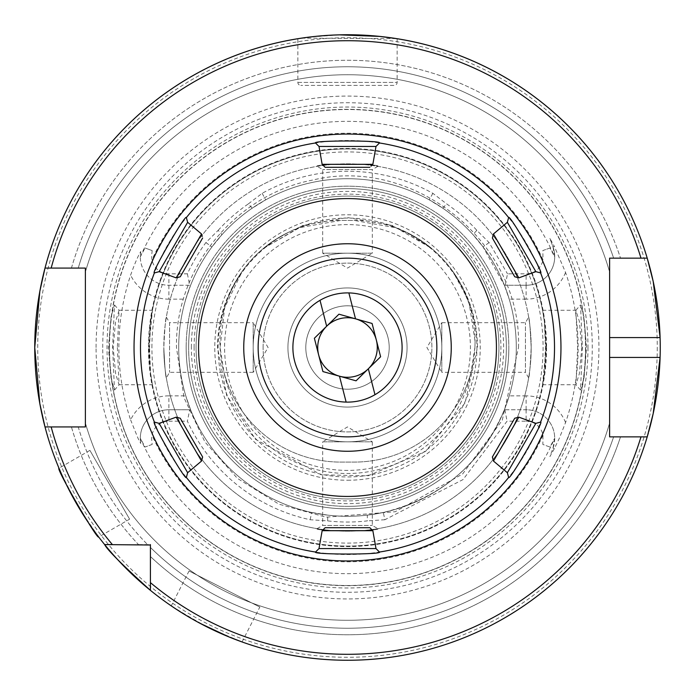 <?xml version="1.0" encoding="UTF-8"?>
<svg xmlns="http://www.w3.org/2000/svg" width="695" height="695" viewBox="0 0 695 695"><rect width="100%" height="100%" fill="white"/><g stroke="black" fill="none" stroke-linecap="round" stroke-linejoin="round"><path stroke-width="0.52" stroke-dasharray="3.48 2.61" d="M584.069 377.55L586.571 347.509L583.922 316.642L580.525 304.914L582.384 347.509L580.525 390.104L584.069 377.55M581.819 347.509L579.343 373.745L575.938 384.743L577.632 347.509L575.834 310.326L579.326 321.186L581.819 347.509M110.948 377.611L114.475 390.104L112.616 347.509L114.475 304.914L111.078 316.677L108.429 347.509L110.948 377.611M117.368 347.509L119.062 384.743L115.665 373.797L113.181 347.509L115.5 322.08L119.053 310.274L117.368 347.509M397.14 38.72L397.14 82.418A2.98 2.98 0 0 1 394.161 85.398L300.839 85.398L394.161 85.398M339.568 34.863L309.701 37.052L297.86 38.72L297.86 82.418A2.98 2.98 0 0 0 300.839 85.398M259.834 607.048L189.057 570.986L259.834 607.048L242.051 641.945L211.193 628.992M171.908 606.318L199.865 623.224M189.057 570.986L171.274 605.884M129.609 519.165L89.898 450.377L129.609 519.165L98.699 537.009L79.873 509.339M89.898 450.377L58.988 468.222M377.871 166.357L372.32 169.563L322.68 169.563L372.32 169.563L372.32 253.189L322.68 253.189L347.5 268.105L372.32 253.189L322.68 253.189L322.68 169.563L317.129 166.357C313.158 163.673 381.85 163.681 377.871 166.357C381.989 163.69 313.184 163.673 317.129 166.357M528.652 377.88L525.446 372.329L525.446 322.689L525.446 372.329L441.82 372.329L441.82 322.689L426.904 347.509L441.82 372.329L441.82 322.689L525.446 322.689L528.652 317.137C529.416 318.119 530.259 328.248 531.18 347.509C530.25 366.812 529.408 376.933 528.652 377.88C529.408 376.925 530.25 366.804 531.18 347.509A183.68 183.68 0 0 1 347.5 531.189A183.68 183.68 0 0 1 163.82 347.509C164.75 328.17 165.592 318.049 166.348 317.137C165.592 318.075 164.75 328.196 163.82 347.509A183.68 183.68 0 0 1 347.5 163.829A183.68 183.68 0 0 1 531.18 347.509A183.68 183.68 0 0 1 347.5 531.189A183.68 183.68 0 0 1 163.82 347.509C164.75 366.804 165.592 376.933 166.348 377.88C165.592 376.933 164.75 366.812 163.82 347.509A183.68 183.68 0 0 1 347.5 163.829A183.68 183.68 0 0 1 531.18 347.509C530.25 328.196 529.408 318.067 528.652 317.137M317.129 528.66L322.68 525.455L372.32 525.455L322.68 525.455L322.68 441.829L372.32 441.829L347.5 426.912L322.68 441.829L372.32 441.829L372.32 525.455L377.871 528.66C381.998 531.327 313.115 531.336 317.129 528.66C313.002 531.319 381.798 531.354 377.871 528.66M166.348 317.137L169.554 322.689L169.554 372.329L169.554 322.689L253.18 322.689L253.18 372.329L268.096 347.509L253.18 322.689L253.18 372.329L169.554 372.329L166.348 377.88M347.5 258.149A89.36 89.36 0 0 0 258.14 347.509A89.36 89.36 0 0 0 347.5 436.868A89.36 89.36 0 0 0 436.86 347.509A89.36 89.36 0 0 0 347.5 258.149M339.481 376.195L346.136 402.101A54.61 54.61 0 0 0 402.11 347.509A54.61 54.61 0 0 0 320.021 300.318L326.667 326.224A29.789 29.789 0 0 1 376.351 340.107A29.789 29.789 0 0 1 339.481 376.195A29.789 29.789 0 0 1 326.667 326.224L338.952 314.192L372.077 323.453L380.625 356.761L356.048 380.825L322.923 371.573L314.375 338.257L322.923 371.573L356.048 380.825L380.625 356.761L372.077 323.453L338.952 314.192L326.667 326.224L338.952 314.192L372.077 323.453L380.625 356.761L356.048 380.825L322.923 371.573L314.375 338.257L326.667 326.224M355.519 318.823L348.864 292.916A54.61 54.61 0 0 0 292.89 347.509A54.61 54.61 0 0 0 374.979 394.699L368.333 368.793M305.8 347.509A41.7 41.7 0 0 0 347.5 389.209A41.7 41.7 0 0 0 389.2 347.509A41.7 41.7 0 0 0 347.5 305.809A41.7 41.7 0 0 0 305.8 347.509A41.7 41.7 0 0 1 347.5 305.809A41.7 41.7 0 0 1 389.2 347.509A41.7 41.7 0 0 1 347.5 389.209A41.7 41.7 0 0 1 305.8 347.509M347.5 498.923A151.414 151.414 0 0 0 498.914 347.509A151.414 151.414 0 0 0 347.5 196.094A151.414 151.414 0 0 0 196.086 347.509A151.414 151.414 0 0 0 347.5 498.923M347.5 506.368A158.86 158.86 0 0 0 506.36 347.509A158.86 158.86 0 0 0 347.5 188.649A158.86 158.86 0 0 0 188.64 347.509A158.86 158.86 0 0 0 347.5 506.368M565.565 422.569A42.491 42.491 0 0 0 526.115 395.863L526.115 409.763A28.591 28.591 0 0 1 554.706 438.171L554.706 438.354A28.591 28.591 0 0 1 552.985 448.136L549.91 456.589L554.341 448.631L559.284 438.354L565.565 422.569A230.627 230.627 0 0 0 565.565 272.449L554.341 246.386L552.985 246.881L549.91 238.428L554.341 246.386M140.294 438.171A28.591 28.591 0 0 1 168.885 409.763A28.591 28.591 0 0 0 140.755 443.497L140.294 438.171L145.055 447.033L152.162 444.444L151.588 438.354L151.996 435.209A17.175 17.175 0 0 1 168.885 421.179L168.885 395.863A42.491 42.491 0 0 0 130.617 419.876A228.638 228.638 0 0 1 130.617 275.142C134.543 264.057 137.923 256.186 140.755 251.52L140.294 256.855L145.055 247.993L152.162 250.574L151.588 256.663L151.996 259.808A214.268 214.268 0 0 1 543.004 259.808L542.838 250.574L549.945 247.993L554.706 256.855L552.985 246.881L549.91 238.428M130.617 419.876L138.036 438.354L140.755 443.497M149.547 347.509L150.546 322.245L152.448 310.274L148.93 347.509A198.57 198.57 0 0 1 347.5 148.939A198.57 198.57 0 0 1 546.07 347.509L544.315 321.186L542.552 310.274L544.454 322.245L545.453 347.509L544.454 372.772A198.57 198.57 0 0 1 150.546 372.772L149.547 347.509M253.18 347.509A94.32 94.32 0 0 1 347.5 253.189A94.32 94.32 0 0 1 441.82 347.509A94.32 94.32 0 0 1 347.5 441.829A94.32 94.32 0 0 1 253.18 347.509A94.32 94.32 0 0 1 347.5 253.189A94.32 94.32 0 0 1 441.82 347.509A94.32 94.32 0 0 1 347.5 441.829A94.32 94.32 0 0 1 253.18 347.509M188.64 347.509A158.86 158.86 0 0 1 347.5 188.649A158.86 158.86 0 0 1 506.36 347.509A158.86 158.86 0 0 1 347.5 506.368A158.86 158.86 0 0 1 188.64 347.509A158.86 158.86 0 0 0 347.5 506.368A158.86 158.86 0 0 0 506.36 347.509M660.25 347.509A312.75 312.75 0 0 0 660.094 337.579A312.75 312.75 0 0 1 660.094 357.439M648.704 431.691A312.75 312.75 0 0 1 648.357 432.95M51.169 426.939L45.001 426.939A312.75 312.75 0 0 0 104.658 544.593A312.75 312.75 0 0 1 45.001 426.939A312.75 312.75 0 0 0 104.658 544.593L138.505 544.593A287.27 287.27 0 0 1 71.437 426.939L78.24 426.939L71.437 426.939A287.27 287.27 0 0 0 138.505 544.593L112.382 544.593L150.415 544.593L150.415 556.504A287.27 287.27 0 0 0 620.513 436.868L613.633 436.868L620.513 436.868A287.27 287.27 0 0 1 150.415 556.504L150.415 590.35A312.75 312.75 0 0 0 647.21 436.868A312.75 312.75 0 0 1 150.415 590.35A312.75 312.75 0 0 0 647.21 436.868L640.99 436.868M96.066 347.509A251.434 251.434 0 0 1 347.5 96.075A251.434 251.434 0 0 1 598.934 347.509A251.434 251.434 0 0 1 347.5 598.942A251.434 251.434 0 0 1 96.066 347.509M109.506 347.509A237.994 237.994 0 0 1 347.5 109.515A237.994 237.994 0 0 1 585.494 347.509A237.994 237.994 0 0 1 347.5 585.503A237.994 237.994 0 0 1 109.506 347.509A237.994 237.994 0 0 1 347.5 109.515A237.994 237.994 0 0 1 585.494 347.509A237.994 237.994 0 0 1 347.5 585.503A237.994 237.994 0 0 1 109.506 347.509A237.994 237.994 0 0 0 347.5 585.503A237.994 237.994 0 0 0 585.494 347.509A237.994 237.994 0 0 1 347.5 585.503A237.994 237.994 0 0 1 109.506 347.509M587.97 347.509A240.47 240.47 0 0 1 347.5 587.987A240.47 240.47 0 0 1 107.03 347.509A240.47 240.47 0 0 1 347.5 107.039A240.47 240.47 0 0 1 587.97 347.509M185.791 299.154L190.612 285.254A168.789 168.789 0 0 1 211.905 246.994L222 234.641L218.161 230.34L205.92 242.555A176.235 176.235 0 0 0 187.398 273.839L168.885 273.839L168.885 299.154L185.791 299.154A168.789 168.789 0 0 0 178.711 347.509A168.789 168.789 0 0 1 347.5 178.719A168.789 168.789 0 0 1 516.289 347.509A168.789 168.789 0 0 0 509.209 299.154L504.388 285.254L505.222 285.254L507.524 273.839L526.115 273.839A17.175 17.175 0 0 0 543.004 259.808M150.546 322.245A198.57 198.57 0 0 1 544.454 322.245A198.57 198.57 0 0 0 150.546 322.245M526.115 409.763L526.115 421.179L507.055 421.179L463.061 479.559L384.865 519.738L383.293 512.458C440.812 498.263 481.183 464.025 504.388 409.763L526.115 409.763A28.591 28.591 0 0 1 554.706 438.354A28.591 28.591 0 0 0 526.115 409.763L504.388 409.763L509.209 395.863A168.789 168.789 0 0 0 516.289 347.509A168.789 168.789 0 0 1 347.5 516.298A168.789 168.789 0 0 1 178.711 347.509A168.789 168.789 0 0 1 347.5 178.719A168.789 168.789 0 0 1 516.289 347.509A168.789 168.789 0 0 1 347.5 516.298A168.789 168.789 0 0 1 178.711 347.509A168.789 168.789 0 0 1 347.5 178.719A168.789 168.789 0 0 1 516.289 347.509A168.789 168.789 0 0 1 347.5 516.298A168.789 168.789 0 0 1 178.711 347.509A168.789 168.789 0 0 0 185.791 395.863L190.612 409.763A168.789 168.789 0 0 0 311.708 512.458L327.771 515.134A168.789 168.789 0 0 0 367.325 515.125L367.351 520.894A174.514 174.514 0 0 1 327.649 520.894L310.135 519.738A176.235 176.235 0 0 1 187.398 421.179L189.692 409.763L190.612 409.763L168.885 409.763L189.692 409.763M258.14 347.509A89.36 89.36 0 0 1 347.5 258.149A89.36 89.36 0 0 1 436.86 347.509A89.36 89.36 0 0 1 347.5 436.868A89.36 89.36 0 0 1 258.14 347.509M263.11 347.509A84.39 84.39 0 0 1 347.5 263.118A84.39 84.39 0 0 1 431.89 347.509A84.39 84.39 0 0 1 347.5 431.899A84.39 84.39 0 0 1 263.11 347.509A84.39 84.39 0 0 1 347.5 263.118A84.39 84.39 0 0 1 431.89 347.509A84.39 84.39 0 0 1 347.5 431.899A84.39 84.39 0 0 1 263.11 347.509M222 234.641A168.789 168.789 0 0 1 252.12 208.257L265.759 199.839A168.789 168.789 0 0 1 429.241 199.839L442.819 208.213A168.789 168.789 0 0 1 472.913 234.554L483.095 246.994L504.388 285.254L526.115 285.254L505.222 285.254M140.381 438.354L140.39 438.38A226.17 226.17 0 0 0 554.61 438.38L554.706 438.171M554.706 438.354L552.985 448.136L549.91 456.589M206.658 626.751L176.295 609.237M77.293 504.996L61.369 473.764M51.169 268.079L45.001 268.079A312.75 312.75 0 0 1 647.21 258.149L609.611 258.149L609.611 271.927M396.185 38.572L301.5 38.164M218.161 230.34A174.514 174.514 0 0 1 248.402 203.852L252.12 208.257M168.885 273.839A17.175 17.175 0 0 1 151.996 259.808M248.402 203.852L262.145 193.314A176.235 176.235 0 0 1 432.855 193.314L446.59 203.852A174.514 174.514 0 0 1 476.839 230.349L489.08 242.555L507.524 273.839M384.865 519.738L367.351 520.894M526.115 421.179A17.175 17.175 0 0 1 543.004 435.209L542.838 444.444L549.945 447.033L554.61 438.38M168.885 421.179L187.398 421.179M383.293 512.458L367.325 515.125M327.649 520.894L327.771 515.134M476.839 230.349L472.913 234.554M442.819 208.213L446.59 203.852M640.99 258.149L647.21 258.149A312.75 312.75 0 0 0 45.001 268.079A312.75 312.75 0 0 1 647.21 258.149A312.75 312.75 0 0 0 45.001 268.079L85.389 268.079L85.389 271.954A272.788 272.788 0 0 1 609.611 271.954A272.788 272.788 0 0 0 85.389 271.954L85.389 268.079L71.437 268.079A287.27 287.27 0 0 1 620.513 258.149A287.27 287.27 0 0 0 71.437 268.079L78.24 268.079A280.728 280.728 0 0 1 613.633 258.149A280.728 280.728 0 0 0 78.24 268.079M647.21 436.868L609.611 436.868L613.633 436.868L609.611 436.868L609.611 423.064A272.788 272.788 0 0 1 85.389 423.064L85.389 426.939L85.389 423.064A272.788 272.788 0 0 0 609.611 423.064A272.788 272.788 0 0 1 85.389 423.064L85.389 426.939L78.24 426.939A280.728 280.728 0 0 0 147.583 544.593A280.728 280.728 0 0 1 78.24 426.939M544.454 372.772L542.552 384.743L546.07 347.509A198.57 198.57 0 0 1 347.5 546.079A198.57 198.57 0 0 1 148.93 347.509L150.685 373.832L152.448 384.743L150.546 372.772M609.611 271.954A272.788 272.788 0 0 0 85.389 271.954L85.389 268.079M45.001 426.939L85.389 426.939M609.611 436.868L609.611 423.064M609.611 357.439L609.611 337.579M140.755 251.52A28.591 28.591 0 0 0 168.885 285.254L190.612 285.254L168.885 285.254A28.591 28.591 0 0 1 140.294 256.855M187.398 273.839L189.692 285.254M504.891 409.763L507.055 421.179M565.565 272.449A42.491 42.491 0 0 1 526.115 299.154L526.115 285.254A28.591 28.591 0 0 0 554.706 256.855M526.115 285.254A28.591 28.591 0 0 0 552.985 246.881A28.591 28.591 0 0 1 526.115 285.254L526.115 273.839M474.92 347.509L471.045 372.225A120.834 120.834 0 0 1 354.25 462.088L340.75 462.088A120.834 120.834 0 0 1 219.915 341.254A120.834 120.834 0 0 1 340.75 220.419L354.25 220.419A120.834 120.834 0 0 1 475.085 341.254A120.834 120.834 0 0 1 354.25 462.088L340.75 462.088A120.834 120.834 0 0 1 223.955 372.225L220.08 347.509L224.694 307.607L242.294 271.206L234.484 283.734L228.116 297.512A129.435 129.435 0 0 1 288.547 232.278L275.272 239.706L263.405 248.419L299.675 227.621L340.75 220.419L354.25 220.419L395.577 227.708L414.637 236.595L431.673 248.489L406.453 232.278A129.435 129.435 0 0 1 466.884 297.512L452.671 271.154L462.218 287L469.325 304.41L475.085 341.254L474.92 347.509M243.745 347.509A103.755 103.755 0 0 1 347.5 243.754A103.755 103.755 0 0 1 451.255 347.509A103.755 103.755 0 0 1 347.5 451.264A103.755 103.755 0 0 1 243.745 347.509M186.164 347.509A161.336 161.336 0 0 1 347.5 186.173A161.336 161.336 0 0 1 508.836 347.509A161.336 161.336 0 0 1 347.5 508.844A161.336 161.336 0 0 1 186.164 347.509A161.336 161.336 0 0 1 347.5 186.173A161.336 161.336 0 0 1 508.836 347.509A161.336 161.336 0 0 1 347.5 508.844A161.336 161.336 0 0 1 186.164 347.509A161.336 161.336 0 0 0 347.5 508.844A161.336 161.336 0 0 0 508.836 347.509M196.086 347.509A151.414 151.414 0 0 1 347.5 196.094A151.414 151.414 0 0 1 498.914 347.509A151.414 151.414 0 0 1 347.5 498.923A151.414 151.414 0 0 1 196.086 347.509A151.414 151.414 0 0 1 347.5 196.094A151.414 151.414 0 0 1 498.914 347.509A151.414 151.414 0 0 1 347.5 498.923A151.414 151.414 0 0 1 196.086 347.509M546.565 347.509A199.065 199.065 0 0 1 347.5 546.574A199.065 199.065 0 0 1 148.435 347.509A199.065 199.065 0 0 1 347.5 148.443A199.065 199.065 0 0 1 546.565 347.509M554.514 347.509A207.014 207.014 0 0 1 347.5 554.523A207.014 207.014 0 0 1 140.486 347.509A207.014 207.014 0 0 1 347.5 140.494A207.014 207.014 0 0 1 554.514 347.509M466.884 297.512A120.834 120.834 0 0 0 406.453 232.278A129.435 129.435 0 0 0 288.547 232.278A120.834 120.834 0 0 0 228.116 297.512A129.435 129.435 0 0 0 347.5 476.944A129.435 129.435 0 0 0 466.884 297.512M323.983 528.86L322.15 530.693L319.005 548.564M325.13 527.714L369.87 527.714M371.017 528.86L372.85 530.693L375.995 548.564M514.743 418.242L492.373 456.98M516.316 417.817L518.818 417.148L535.862 423.359M492.798 458.552L493.467 461.054L507.367 472.713M507.367 222.304L493.467 233.963L492.373 238.037L514.743 276.775M518.818 277.87L535.862 271.658L540.614 272.935M329.404 167.304L369.87 167.304M323.983 166.157L322.15 164.324L319.005 146.454M371.017 166.157L372.85 164.324L375.995 146.454L379.47 142.979M159.138 271.658L176.183 277.87L180.257 276.775L202.627 238.037M187.207 220.732L186.364 217.561M202.202 236.465L201.533 233.963L187.633 222.304M187.633 472.713L201.533 461.054L202.627 456.98L180.257 418.242L176.183 417.148L159.138 423.359L154.386 422.082M400.389 333.939A54.61 54.61 0 0 1 361.07 400.398A54.61 54.61 0 0 1 294.611 361.079A54.61 54.61 0 0 1 333.93 294.619A54.61 54.61 0 0 1 400.389 333.939A54.61 54.61 0 0 1 361.07 400.398A54.61 54.61 0 0 1 294.611 361.079A54.61 54.61 0 0 1 333.93 294.619A54.61 54.61 0 0 1 400.389 333.939M405.202 332.705A59.57 59.57 0 0 1 362.304 405.211A59.57 59.57 0 0 1 289.798 362.312A59.57 59.57 0 0 1 332.697 289.806A59.57 59.57 0 0 1 405.202 332.705A59.57 59.57 0 0 1 362.304 405.211A59.57 59.57 0 0 1 289.798 362.312A59.57 59.57 0 0 1 332.697 289.806A59.57 59.57 0 0 1 405.202 332.705M297.86 82.418L397.14 82.418L297.86 82.418M347.5 224.607A122.902 122.902 0 0 0 224.598 347.509A122.902 122.902 0 0 0 347.5 470.411A122.902 122.902 0 0 0 470.402 347.509A122.902 122.902 0 0 0 347.5 224.607M347.5 480.245A132.736 132.736 0 0 0 480.236 347.509A132.736 132.736 0 0 0 347.5 214.772A132.736 132.736 0 0 0 214.764 347.509A132.736 132.736 0 0 0 347.5 480.245M554.341 448.631L552.985 448.136M152.162 250.574L145.055 247.993M168.885 409.763A28.591 28.591 0 0 0 140.294 438.354M531.18 347.509A183.68 183.68 0 0 1 347.5 531.189A183.68 183.68 0 0 1 163.82 347.509M657.27 347.509A309.77 309.77 0 0 1 347.5 657.279A309.77 309.77 0 0 1 37.73 347.509A309.77 309.77 0 0 1 347.5 37.739A309.77 309.77 0 0 1 657.27 347.509M102.721 347.509A244.779 244.779 0 0 1 347.5 102.73A244.779 244.779 0 0 1 592.279 347.509A244.779 244.779 0 0 1 347.5 592.288A244.779 244.779 0 0 1 102.721 347.509M109.306 347.509A238.194 238.194 0 0 1 347.5 109.315A238.194 238.194 0 0 1 585.694 347.509A238.194 238.194 0 0 1 347.5 585.703A238.194 238.194 0 0 1 109.306 347.509M151.91 347.509A195.59 195.59 0 0 1 347.5 151.918A195.59 195.59 0 0 1 543.09 347.509A195.59 195.59 0 0 1 347.5 543.099A195.59 195.59 0 0 1 151.91 347.509M191.377 347.509A156.123 156.123 0 0 1 347.5 191.386A156.123 156.123 0 0 1 503.623 347.509A156.123 156.123 0 0 1 347.5 503.632A156.123 156.123 0 0 1 191.377 347.509M140.39 256.637A226.17 226.17 0 0 1 554.61 256.637M543.004 435.209A214.268 214.268 0 0 1 151.996 435.209M613.633 436.868A280.728 280.728 0 0 1 150.415 547.425A280.728 280.728 0 0 0 613.633 436.868M546.07 347.509A198.57 198.57 0 0 1 347.5 546.079A198.57 198.57 0 0 1 148.93 347.509M168.885 395.863L185.791 395.863M152.162 444.444L145.055 447.033M168.885 299.154A42.491 42.491 0 0 1 130.617 275.142M549.945 447.033L542.838 444.444M526.115 395.863L509.209 395.863M526.115 299.154L509.209 299.154M549.945 247.993L542.838 250.574M489.08 242.555L483.095 246.994M205.92 242.555L211.905 246.994M310.135 519.738L311.708 512.458M432.855 193.314L429.241 199.839M262.145 193.314L265.759 199.839M194.105 347.509A153.395 153.395 0 0 1 347.5 194.114A153.395 153.395 0 0 1 500.895 347.509A153.395 153.395 0 0 1 347.5 500.904A153.395 153.395 0 0 1 194.105 347.509M471.045 372.225A125.995 125.995 0 0 1 223.955 372.225M575.834 310.326L580.525 304.914M114.475 390.104L119.158 384.691M119.053 310.274L152.448 310.274M542.552 310.274L575.938 310.274M518.522 347.509C522.058 243.041 414.402 155.393 312.82 180.04C235.318 194.609 175.036 268.661 176.478 347.509L184.045 397.792L204.929 441.968L237.455 478.421L278.964 504.196L326.068 517.176L395.212 511.737L462.601 473.999L502.242 420.327L518.522 347.509M542.552 384.743L575.938 384.743M119.071 384.743L152.448 384.743M114.475 304.914L119.158 310.317M580.525 390.104L575.834 384.691M242.294 271.206C226.005 294.037 217.752 319.465 217.535 347.509L226.666 395.351L255.604 439.405L321.142 474.772L367.829 475.875L425.531 451.437L465.094 402.848L477.465 347.509C477.248 319.457 468.986 294.011 452.688 271.18M263.509 248.332L302.725 225.501L347.404 217.544L392.093 225.432L431.352 248.211"/><path stroke-width="1.04" d="M339.568 34.863L379.713 36.418L396.185 38.572M176.295 609.237L171.908 606.318M199.865 623.224L228.916 636.907L242.051 641.945M61.369 473.764L58.988 468.222C55.365 467.457 97.508 540.475 98.699 537.009M347.5 258.149A89.36 89.36 0 0 0 258.14 347.509A89.36 89.36 0 0 0 347.5 436.868A89.36 89.36 0 0 0 436.86 347.509A89.36 89.36 0 0 0 347.5 258.149M355.519 318.823L348.864 292.916A54.61 54.61 0 0 0 294.611 361.079A54.61 54.61 0 0 0 346.136 402.101A54.61 54.61 0 0 1 320.021 300.318L326.667 326.224A29.789 29.789 0 0 0 339.481 376.195L346.136 402.101A54.61 54.61 0 0 0 400.389 333.939A54.61 54.61 0 0 0 348.864 292.916A54.61 54.61 0 0 1 374.979 394.699L368.333 368.793A29.789 29.789 0 0 0 355.519 318.823A29.789 29.789 0 0 0 326.667 326.224L314.375 338.257L322.923 371.573L339.481 376.195A29.789 29.789 0 0 0 368.333 368.793L380.625 356.761L372.077 323.453L338.952 314.192L326.667 326.224M648.357 432.95A312.75 312.75 0 0 1 647.21 436.868L653.187 413.594L660.094 357.439A312.75 312.75 0 0 1 648.704 431.691M78.24 268.079L85.389 268.079L85.389 426.939L45.001 426.939A312.75 312.75 0 0 1 34.75 347.509L39.832 291.344L45.001 268.079A312.75 312.75 0 0 1 660.094 337.579L653.196 281.458L647.21 258.149A312.75 312.75 0 0 1 660.094 357.439L609.611 357.439L609.611 436.868L647.21 436.868A312.75 312.75 0 0 1 104.658 544.593L150.415 545.002M211.193 628.992L206.658 626.751M79.873 509.339L77.293 504.996M150.415 590.35L150.415 582.627A306.79 306.79 0 0 0 640.99 436.868L647.21 436.868A312.75 312.75 0 0 1 150.415 590.35C122.242 564.827 106.987 549.571 104.658 544.593A312.75 312.75 0 0 1 45.001 426.939L39.832 403.647L34.75 347.509A312.75 312.75 0 0 1 45.001 268.079L85.389 268.079M301.5 38.164L297.86 38.72M34.75 347.509A312.75 312.75 0 0 1 647.21 258.149L609.611 258.149L613.633 258.149L609.611 258.149L609.611 436.868M85.389 426.939L78.24 426.939M104.658 544.593L112.382 544.593A306.79 306.79 0 0 1 51.169 426.939L45.001 426.939A312.75 312.75 0 0 0 104.658 544.593L112.382 544.593M647.21 258.149L640.99 258.149A306.79 306.79 0 0 0 51.169 268.079L45.001 268.079M150.415 582.627L150.415 544.593M85.389 423.064L85.389 271.954M660.094 337.579L609.611 337.579L609.611 271.927M243.745 347.509A103.755 103.755 0 0 1 347.5 243.754A103.755 103.755 0 0 1 451.255 347.509A103.755 103.755 0 0 1 347.5 451.264A103.755 103.755 0 0 1 243.745 347.509M496.43 347.509A148.93 148.93 0 0 1 347.5 496.439A148.93 148.93 0 0 1 198.57 347.509A148.93 148.93 0 0 1 347.5 198.579A148.93 148.93 0 0 1 496.43 347.509M518.818 417.148L493.467 461.054L507.367 472.713L508.636 477.456L507.367 472.713L535.862 423.359L540.614 422.082C544.567 420.536 509.357 481.557 508.636 477.456A207.014 207.014 0 0 1 379.47 552.039C382.667 554.706 312.211 554.688 315.53 552.039L319.005 548.564L315.53 552.039A207.014 207.014 0 0 1 186.364 477.456C185.721 481.652 150.485 420.666 154.386 422.082A207.014 207.014 0 0 1 154.386 272.935C150.433 274.482 185.643 213.461 186.364 217.561A207.014 207.014 0 0 1 315.53 142.979C312.211 140.329 382.667 140.312 379.47 142.979A207.014 207.014 0 0 1 508.636 217.561C509.279 213.365 544.515 274.351 540.614 272.935A207.014 207.014 0 0 1 540.614 422.082L535.862 423.359L518.818 417.148L514.743 418.242L492.373 456.98L492.798 458.552M154.386 422.082L159.138 423.359L176.183 417.148L180.257 418.242L202.627 456.98L201.533 461.054L176.183 417.148M159.138 423.359L187.633 472.713L186.364 477.456L187.633 472.713L201.533 461.054M322.15 530.693L372.85 530.693L375.995 548.564L379.47 552.039L375.995 548.564L319.005 548.564L322.15 530.693L325.13 527.714L369.87 527.714L371.017 528.86M372.85 530.693L369.87 527.714M493.467 461.054L492.373 456.98M540.614 272.935L535.862 271.658L518.818 277.87L514.743 276.775L518.818 277.87L493.467 233.963L492.373 238.037L514.743 276.775M535.862 271.658L507.367 222.304L508.636 217.561L507.367 222.304L493.467 233.963M379.47 142.979L375.995 146.454L372.85 164.324L371.017 166.157M375.995 146.454L319.005 146.454L315.53 142.979L319.005 146.454L322.15 164.324L325.13 167.304L369.87 167.304M186.364 217.561L187.633 222.304L201.533 233.963L202.202 236.465M187.207 220.732L187.633 222.304L159.138 271.658L154.386 272.935L159.138 271.658L176.183 277.87L180.257 276.775L202.627 238.037M325.13 527.714L323.983 528.86M514.743 418.242L516.316 417.817M323.983 166.157L325.13 167.304L329.404 167.304M322.15 164.324L372.85 164.324M176.183 277.87L201.533 233.963M339.481 376.195L356.048 380.825L368.333 368.793M134.039 347.509A213.461 213.461 0 0 1 347.5 134.048A213.461 213.461 0 0 1 560.961 347.509A213.461 213.461 0 0 1 347.5 560.969A213.461 213.461 0 0 1 134.039 347.509"/></g></svg>
